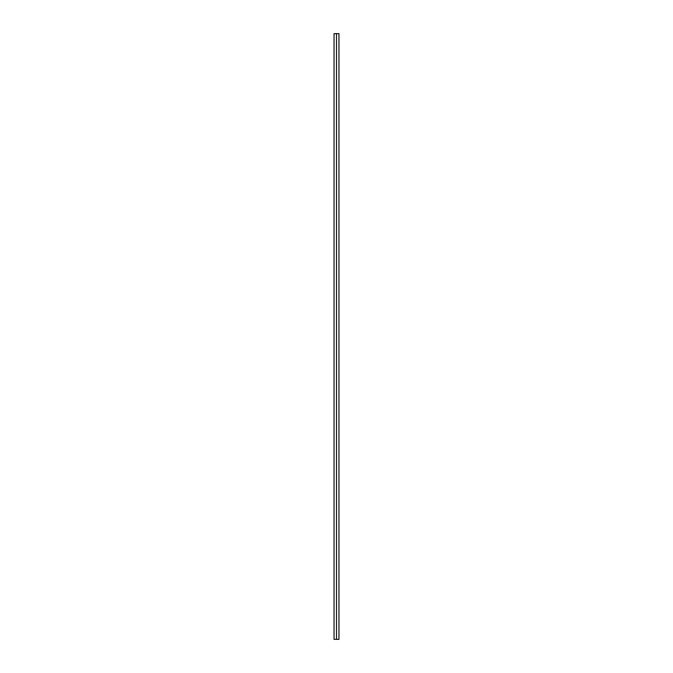 <?xml version="1.0" encoding="UTF-8"?>
<svg xmlns="http://www.w3.org/2000/svg" width="673" height="673" viewBox="0 0 673 673"><rect width="100%" height="100%" fill="white"/><g stroke="black" fill="none" stroke-linecap="round" stroke-linejoin="round"><path stroke-width="1.01" d="M334.044 639.35L336.5 639.35L336.5 33.65L334.044 33.65L334.044 639.35L334.044 33.65L336.5 33.65L336.5 639.35L338.956 639.35L338.956 33.65L338.956 639.35L334.044 639.35M338.956 33.65L336.5 33.65L338.956 33.65"/></g></svg>
